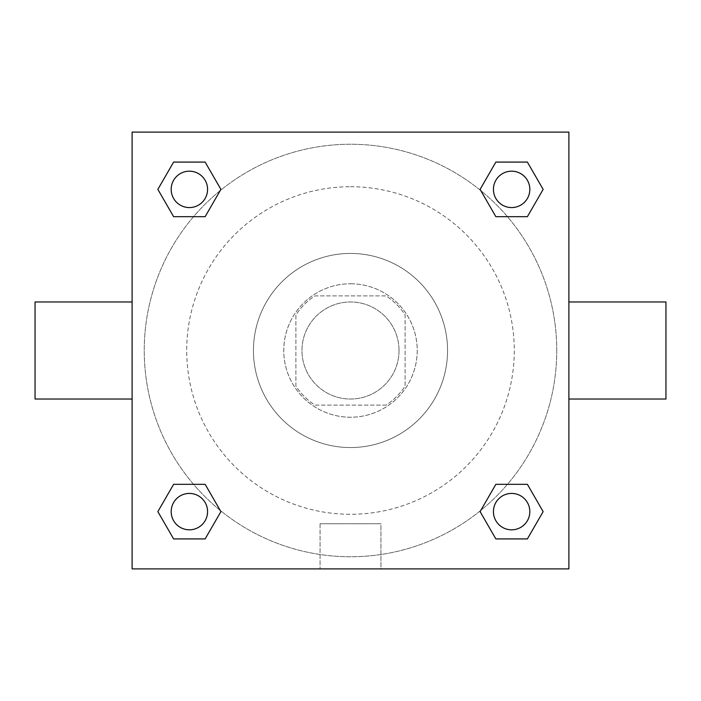 <?xml version="1.0" encoding="UTF-8"?>
<svg xmlns="http://www.w3.org/2000/svg" width="701" height="701" viewBox="0 0 701 701"><rect width="100%" height="100%" fill="white"/><g stroke="black" fill="none" stroke-linecap="round" stroke-linejoin="round"><path stroke-width="0.53" stroke-dasharray="3.5 2.63" d="M399.027 350.5A48.527 48.527 0 0 0 326.237 308.475A48.527 48.527 0 0 0 326.237 392.525A48.527 48.527 0 0 0 399.027 350.5A48.527 48.527 0 0 0 326.237 308.475A48.527 48.527 0 0 0 326.237 392.525A48.527 48.527 0 0 0 399.027 350.5M386.093 405.099L314.907 405.099A65.175 65.175 0 0 1 295.901 386.093L295.901 314.907A65.175 65.175 0 0 1 314.907 295.901L386.093 295.901A65.175 65.175 0 0 1 405.099 314.907L405.099 386.093A65.175 65.175 0 0 1 386.093 405.099L314.907 405.099A65.175 65.175 0 0 1 295.901 386.093L295.901 314.907A65.175 65.175 0 0 1 314.907 295.901L386.093 295.901A65.175 65.175 0 0 1 405.099 314.907L405.099 386.093A65.175 65.175 0 0 1 386.093 405.099M350.5 283.774A66.726 66.726 0 0 1 408.289 383.868A66.726 66.726 0 0 1 292.711 383.868A66.726 66.726 0 0 1 350.5 283.774A66.726 66.726 0 0 0 283.774 350.5A66.726 66.726 0 0 0 350.5 417.226A66.726 66.726 0 0 0 417.226 350.5A66.726 66.726 0 0 0 350.5 283.774M350.5 253.438A97.062 97.062 0 0 1 434.559 399.027A97.062 97.062 0 0 1 266.441 399.027A97.062 97.062 0 0 1 350.5 253.438A97.062 97.062 0 0 1 434.559 399.027A97.062 97.062 0 0 1 266.441 399.027A97.062 97.062 0 0 1 350.5 253.438M350.5 186.711A163.789 163.789 0 0 1 492.347 432.394A163.789 163.789 0 0 1 208.653 432.394A163.789 163.789 0 0 1 350.5 186.711A163.789 163.789 0 0 0 186.711 350.5A163.789 163.789 0 0 0 350.5 514.289A163.789 163.789 0 0 0 514.289 350.5A163.789 163.789 0 0 0 350.5 186.711M193.555 216.679L173.62 216.679L193.555 216.679L173.62 216.679L157.856 189.375L173.62 162.08L205.139 162.08L220.903 189.375L205.139 216.679M205.139 484.321L220.903 511.625L205.139 484.321L220.903 511.625L205.139 484.321L220.903 511.625L205.139 538.92L173.62 538.92L157.856 511.625L173.62 484.321L193.555 484.321M132.112 568.888L132.112 132.112L568.888 132.112L568.888 568.888L132.112 568.888L132.112 132.112L568.888 132.112L568.888 568.888L132.112 568.888L132.112 132.112L568.888 132.112L568.888 568.888L132.112 568.888M495.861 216.679L480.097 189.375L495.861 216.679L480.097 189.375L495.861 216.679L480.097 189.375L495.861 162.08L527.38 162.08L543.144 189.375L527.38 216.679L507.445 216.679M507.445 484.321L527.38 484.321L507.445 484.321L527.38 484.321L543.144 511.625L527.38 538.92L495.861 538.92L480.097 511.625L495.861 484.321M371.732 132.112L329.268 132.121L371.732 132.112M556.752 350.5A206.252 206.252 0 0 0 247.374 171.876A206.252 206.252 0 0 0 247.374 529.124A206.252 206.252 0 0 0 556.752 350.5A206.252 206.252 0 0 0 247.374 171.876A206.252 206.252 0 0 0 247.374 529.124A206.252 206.252 0 0 0 556.752 350.5M207.575 511.625A18.2 18.2 0 0 0 180.28 495.861A18.2 18.2 0 0 0 180.28 527.38A18.2 18.2 0 0 0 207.575 511.625A18.2 18.2 0 0 0 180.28 495.861A18.2 18.2 0 0 0 180.28 527.38A18.2 18.2 0 0 0 207.575 511.625A18.2 18.2 0 0 0 180.28 495.861A18.2 18.2 0 0 0 180.28 527.38A18.2 18.2 0 0 0 207.575 511.625A18.2 18.2 0 0 0 180.28 495.861A18.2 18.2 0 0 0 180.28 527.38A18.2 18.2 0 0 0 207.575 511.625A18.2 18.2 0 0 0 180.28 495.861A18.2 18.2 0 0 0 180.28 527.38A18.2 18.2 0 0 0 207.575 511.625M207.575 189.375A18.2 18.2 0 0 0 180.28 173.62A18.2 18.2 0 0 0 180.28 205.139A18.2 18.2 0 0 0 207.575 189.375A18.2 18.2 0 0 0 180.28 173.62A18.2 18.2 0 0 0 180.28 205.139A18.2 18.2 0 0 0 207.575 189.375A18.2 18.2 0 0 0 180.28 173.62A18.2 18.2 0 0 0 180.28 205.139A18.2 18.2 0 0 0 207.575 189.375A18.2 18.2 0 0 0 180.28 173.62A18.2 18.2 0 0 0 180.28 205.139A18.2 18.2 0 0 0 207.575 189.375A18.2 18.2 0 0 0 180.28 173.62A18.2 18.2 0 0 0 180.28 205.139A18.2 18.2 0 0 0 207.575 189.375M529.825 189.375A18.2 18.2 0 0 0 502.521 173.62A18.2 18.2 0 0 0 502.521 205.139A18.2 18.2 0 0 0 529.825 189.375A18.2 18.2 0 0 0 502.521 173.62A18.2 18.2 0 0 0 502.521 205.139A18.2 18.2 0 0 0 529.825 189.375A18.2 18.2 0 0 0 502.521 173.62A18.2 18.2 0 0 0 502.521 205.139A18.2 18.2 0 0 0 529.825 189.375A18.2 18.2 0 0 0 502.521 173.62A18.2 18.2 0 0 0 502.521 205.139A18.2 18.2 0 0 0 529.825 189.375A18.2 18.2 0 0 0 502.521 173.62A18.2 18.2 0 0 0 502.521 205.139A18.2 18.2 0 0 0 529.825 189.375M493.425 511.625A18.2 18.2 0 0 1 520.72 495.861A18.2 18.2 0 0 1 520.72 527.38A18.2 18.2 0 0 1 493.425 511.625A18.2 18.2 0 0 1 520.72 495.861A18.2 18.2 0 0 1 520.72 527.38A18.2 18.2 0 0 1 493.425 511.625M380.932 568.888L320.068 568.888L380.932 568.888L320.068 568.888L380.932 568.888L380.932 523.752L320.068 523.752L380.932 523.752L320.068 523.752L380.932 523.752L380.932 568.888M132.112 350.5L132.112 301.973L132.112 350.5M568.888 350.5L568.888 301.973L568.888 350.5M665.95 301.973L665.95 399.027M35.05 399.027L35.05 301.973M173.62 538.92L157.856 511.625L173.62 484.321L157.856 511.625L173.62 484.321L157.856 511.625L173.62 538.92L157.856 511.625L173.62 538.92L205.139 538.92L173.62 538.92M220.903 511.625L205.139 538.92L220.903 511.625M480.097 189.375L495.861 162.08L527.38 162.08L543.144 189.375L527.38 216.679L543.144 189.375L527.38 216.679L543.144 189.375L527.38 162.08L543.144 189.375L527.38 162.08L495.861 162.08L480.097 189.375M173.62 216.679L157.856 189.375L173.62 162.08L205.139 162.08L220.903 189.375L205.139 162.08L220.903 189.375L205.139 162.08L173.62 162.08L157.856 189.375L173.62 162.08L157.856 189.375L173.62 216.679M495.861 538.92L480.097 511.625L495.861 538.92L480.097 511.625L495.861 538.92L527.38 538.92L495.861 538.92M527.38 484.321L543.144 511.625L527.38 538.92L543.144 511.625L527.38 538.92L543.144 511.625L527.38 484.321M568.879 350.5L568.879 329.268L568.879 350.5M132.121 350.5L132.121 329.268L132.121 350.5M529.825 511.625A18.2 18.2 0 0 0 502.521 495.861A18.2 18.2 0 0 0 502.521 527.38A18.2 18.2 0 0 0 529.825 511.625A18.2 18.2 0 0 0 502.521 495.861A18.2 18.2 0 0 0 502.521 527.38A18.2 18.2 0 0 0 529.825 511.625A18.2 18.2 0 0 0 502.521 495.861A18.2 18.2 0 0 0 502.521 527.38A18.2 18.2 0 0 0 529.825 511.625M320.068 523.752L320.068 568.888L320.068 523.752"/><path stroke-width="1.05" d="M205.139 216.679L173.62 216.679L157.856 189.375L173.62 162.08L205.139 162.08L220.903 189.375L205.139 216.679L173.62 216.679L193.555 216.679M193.555 484.321L205.139 484.321L220.903 511.625L205.139 538.92L173.62 538.92L157.856 511.625L173.62 484.321L205.139 484.321M507.445 216.679L495.861 216.679L480.097 189.375L495.861 162.08L527.38 162.08L543.144 189.375L527.38 216.679L495.861 216.679M495.861 484.321L527.38 484.321L543.144 511.625L527.38 538.92L495.861 538.92L480.097 511.625L495.861 484.321L527.38 484.321L507.445 484.321M568.888 399.027L665.95 399.027L665.95 301.973L568.888 301.973M132.112 301.973L35.05 301.973L35.05 399.027L132.112 399.027M132.112 132.112L568.888 132.112L568.888 568.888L132.112 568.888L132.112 132.112M527.38 538.92L495.861 538.92L527.38 538.92M529.825 511.625A18.2 18.2 0 0 0 502.521 495.861A18.2 18.2 0 0 0 502.521 527.38A18.2 18.2 0 0 0 529.825 511.625M205.139 538.92L173.62 538.92L205.139 538.92M207.575 511.625A18.2 18.2 0 0 0 180.28 495.861A18.2 18.2 0 0 0 180.28 527.38A18.2 18.2 0 0 0 207.575 511.625M495.861 162.08L527.38 162.08L495.861 162.08M529.825 189.375A18.2 18.2 0 0 0 502.521 173.62A18.2 18.2 0 0 0 502.521 205.139A18.2 18.2 0 0 0 529.825 189.375M173.62 162.08L205.139 162.08L173.62 162.08M207.575 189.375A18.2 18.2 0 0 0 180.28 173.62A18.2 18.2 0 0 0 180.28 205.139A18.2 18.2 0 0 0 207.575 189.375"/></g></svg>
